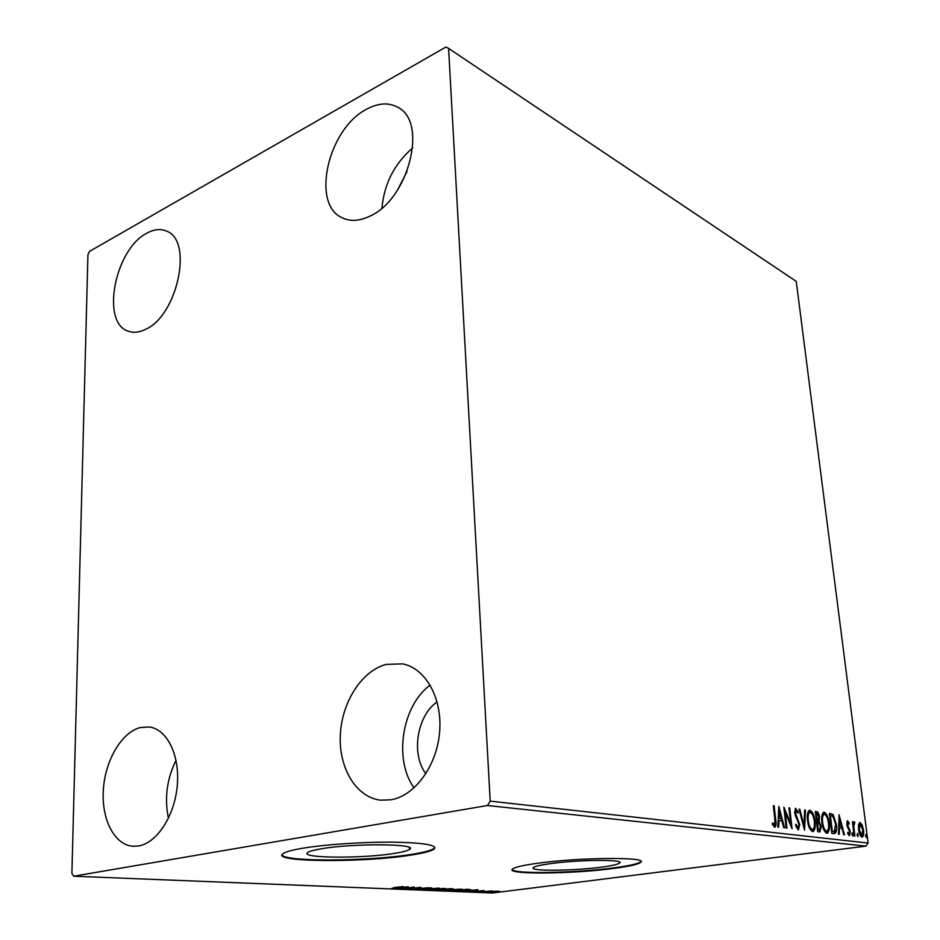 <?xml version="1.0" encoding="UTF-8"?>
<svg xmlns="http://www.w3.org/2000/svg" width="940" height="940" viewBox="0 0 940 940"><rect width="100%" height="100%" fill="white"/><g stroke="black" fill="none" stroke-linecap="round" stroke-linejoin="round"><path stroke-width="1.41" d="M321.786 848.714C314.265 849.948 309.624 851.205 307.838 852.474C298.603 858.244 361.923 858.737 394.036 853.461C402.485 852.145 407.654 850.782 409.558 849.384C419.416 843.791 354.227 843.074 321.786 848.714M549.935 863.695C540.371 865.035 534.837 866.316 533.344 867.561C528.08 871.38 573.799 870.969 601.823 867.103C612.105 865.728 618.05 864.365 619.66 863.038C625.288 859.289 578.171 859.63 549.935 863.695M536.716 863.39C522.769 865.352 514.709 867.232 512.523 869.042C504.839 874.717 572.272 874.082 613.785 868.407C629.295 866.363 638.26 864.33 640.704 862.309C649.211 856.786 578.688 857.303 536.716 863.39M512.159 869.512C513.357 874.235 575.48 873.084 613.738 867.879C629.248 865.834 638.225 863.789 640.657 861.769L640.927 861.369M303.162 848.15C292.352 849.96 285.642 851.781 283.034 853.602C269.533 862.239 362.981 862.861 410.486 855.153C423.376 853.191 431.248 851.135 434.115 849.008C437.394 845.025 423.717 842.745 393.096 842.146C363.862 841.876 325.651 844.425 303.162 848.15M282.059 854.73C283.081 861.945 367.281 861.486 410.463 854.531C423.341 852.568 431.213 850.512 434.08 848.374L434.832 847.386M391.169 799.775L380.912 800.198C356.295 797.696 338.635 768.086 340.315 735.045C341.772 702.004 361.923 670.596 386.305 664.368L402.637 663.875C425.479 668.246 442.387 697.927 439.65 731.602C437.123 765.278 415.198 795.639 391.169 799.775M414.047 787.896C393.402 759.414 402.073 705.552 430.168 685.107M145.536 329.364C139.273 332.454 133.539 333.065 128.357 331.197C100.568 323.055 114.739 249.312 146.793 233.238C153.901 229.29 160.411 228.561 166.333 231.04C193.511 239.829 177.719 315.558 145.536 329.364M370.172 216.012C359.644 221.135 350.303 221.711 342.137 217.739C310.87 204.321 327.896 129.109 366.33 109.381C378.197 102.871 388.772 102.213 398.043 107.419C428.158 122.153 408.524 199.174 370.172 216.012M381.922 208.081C384.178 183.793 394.447 163.713 412.719 147.862M138.744 845.93L133.175 846.282C114.433 845.213 101.285 819.222 103.341 789.729C105.198 760.249 121.624 732.284 140.295 727.548L149.213 726.973C166.897 729.076 179.893 754.891 177.319 785.076C174.922 815.25 157.25 842.792 138.744 845.93M168.436 818.317C164.347 798.213 166.874 778.872 176.027 760.295M397.479 190.138L407.02 171.526M425.902 773.726C410.827 754.327 416.972 715.657 437.112 701.922M87.937 254.634L71.898 873.436L73.637 876.209L487.461 805.51L490.21 801.139L448.591 48.398L445.96 47L89.629 251.309L87.937 254.634M858.573 824.591L860.1 822.488L862.203 825.05L863.496 830.149C863.977 833.768 863.566 836.095 862.25 837.129L861.957 837.129C860.182 836.095 859.043 833.557 858.549 829.527L858.573 824.591M854.202 835.989L852.416 821.713L853.367 823.898L854.119 821.725L854.836 822.265L853.779 826.389L854.895 836.059L854.202 835.989M847.61 820.832L849.196 823.041L848.938 824.216L847.774 822.606L847.434 824.439L850.277 831.689L849.513 835.66L847.657 833.545L847.892 832.264L849.149 833.874L849.596 831.677L846.752 824.415L847.316 820.879M833.991 833.627L831.83 833.369L829.409 813.406L833.122 814.627L836.365 824.345C837.082 829.233 836.541 832.311 834.72 833.604L833.991 833.627M817.706 831.724L815.309 811.479L816.66 811.655C818.141 812.019 819.069 813.782 819.457 816.942L819.081 821.114L821.196 826.471L819.95 831.935L817.706 831.724M804.558 830.184L799 809.234L799.834 809.352L804.041 825.226L804.64 810.01L805.462 810.116L804.558 830.184M786.98 828.128L786.193 828.034L783.843 807.155L790.705 823.334L788.942 807.848L789.729 807.954L792.079 828.727L785.229 812.583L786.98 828.128M774.889 819.727L773.35 805.709L774.149 805.815L775.723 820.033C776.393 823.499 776.135 825.884 774.936 827.212L772.363 824.545L772.598 822.958L774.513 825.038L774.889 819.727M490.21 801.139L868.102 843.051L796.25 281.377L448.591 48.398M778.825 806.461L784.606 827.858L783.749 827.752L781.927 820.89L779.013 820.538L778.696 827.165L777.827 827.059L778.825 806.461M798.295 829.973L795.522 825.179L796.027 824.204L798.189 827.834L798.988 824.509L794.617 812.841L795.593 808.294L798.189 812.019L797.731 813.206L795.91 810.398L795.381 812.865L799.764 824.627L798.295 829.973M807.542 820.526C806.873 815.227 807.542 811.796 809.552 810.245L809.986 810.233C812.701 811.843 814.369 815.556 815.015 821.384C815.697 826.636 815.027 830.043 813.006 831.618L812.559 831.63C809.869 830.043 808.189 826.342 807.542 820.526M821.913 822.347C821.231 817.107 821.877 813.735 823.828 812.207L824.239 812.195C826.883 813.782 828.528 817.436 829.174 823.182C829.856 828.363 829.221 831.736 827.259 833.275L826.836 833.298C824.216 831.724 822.57 828.081 821.913 822.347M839.02 814.733L844.496 834.849L843.732 834.755L842.005 828.305L839.432 827.987L839.267 834.238L838.492 834.144L839.138 814.745M851.852 834.344L852.227 832.781L852.698 836.036L851.852 834.344M857.104 834.967L857.468 833.416L857.95 836.659L857.104 834.967M865.552 835.966L865.905 834.426L866.386 837.634L865.552 835.966M495.098 891.226L499.598 891.308L496.919 891.849L488.483 892.13L495.098 891.226M480.422 891.931L492.196 890.909L480.422 891.931M484.088 890.521L473.866 891.567L484.088 890.521M456.746 890.967L466.792 889.24L470.705 889.628L456.734 890.744M437.77 890.192L453.092 888.793L437.77 890.192M422.542 889.581L431.542 887.748L425.656 889.181L439.004 888.065L422.542 889.581M402.297 888.758L414.105 887.019L410.474 888.535L420.862 887.301L408.16 888.993L411.732 887.489L402.285 888.606M393.578 887.654L403.002 886.549L393.578 887.654M73.637 876.209L492.443 893L865.963 846.129L487.461 805.51M408.348 886.773L399.571 888.653L401.415 888.018L398.078 887.877L391.792 888.335L408.348 886.773M414.916 889.322L428.957 887.724L414.904 888.899M433.61 888.958L445.971 888.547L431.413 889.992L430.097 889.698L433.61 888.958M450.284 889.639L462.457 889.228L447.992 890.662L446.735 890.38L450.284 889.639M478.002 889.71L469.025 891.461L471.022 890.873L468.014 890.744L461.998 891.179L478.002 889.71M478.73 891.707L480.646 891.649L478.73 891.707M484.911 891.966L486.814 891.907L484.911 891.966M494.875 892.366L496.755 892.307L494.875 892.366M868.102 843.051L865.963 846.129M402.332 887.818L405.328 887.195L399.77 887.712L402.332 887.818M431.378 889.299L431.413 889.992M441.483 889.264L444.362 888.676L443.375 888.418L431.648 889.581L441.483 889.264M450.848 888.793L445.901 889.287L450.836 888.57M445.031 889.475L439.92 890.062L445.337 889.898L446.477 889.651L445.02 889.252M447.969 890.004L447.992 890.662M457.968 889.945L460.859 889.357L459.907 889.123L448.274 890.274L457.968 889.945M466.334 889.44L456.335 890.732L466.17 890.321L469.107 889.745L466.322 889.299M471.962 890.697L475.029 890.11L471.962 890.697M496.12 891.813L489.858 892.036L496.12 891.813M773.373 805.933L774.149 805.815M774.995 824.439L774.29 827.13M772.386 824.38L773.808 824.674M772.75 824.827L774.372 825.05M778.673 809.528L779.213 811.549M781.105 818.728L781.669 820.855M778.132 820.655L779.013 820.538M779.119 818.423L781.352 818.693L779.448 811.514L779.119 818.423L781.352 818.693M778.567 811.643L779.448 811.514M784.195 810.303L785.147 812.595M789.741 823.475L790.705 823.334M788.966 808.071L789.729 807.954M790.411 823.381L790.681 825.755M784.465 812.701L785.229 812.583M796.321 827.517L797.99 827.846M795.181 808.565L796.591 810.727M797.332 812.148L798.189 812.019M794.629 812.971L795.381 812.865M795.252 815.709L796.145 815.591M795.851 817.13L797.332 817.765M796.298 817.906L797.12 819.48M799.012 824.732L799.764 824.627M798.789 827.177L797.954 829.867M799.059 809.457L799.834 809.352M803.265 825.332L804.041 825.226M804.628 810.245L805.462 810.116M803.841 825.25L803.759 827.2M809.269 810.339L809.986 810.233M809.129 810.421L812.043 813.875M814.298 821.478L815.015 821.384M814.04 827.67L812.371 831.595M809.54 828.246L811.808 829.597M809.716 812.395L807.46 814.498M814.275 821.278C813.758 816.66 812.418 813.664 810.268 812.313L809.939 812.325C808.294 813.558 807.742 816.32 808.294 820.608C808.811 825.25 810.139 828.222 812.289 829.538L812.63 829.527C814.287 828.305 814.827 825.555 814.275 821.278M811.255 829.679L812.289 829.538M807.566 820.714L808.294 820.608M815.344 811.761L817.765 814.099M818.752 817.048L819.457 816.942M818.482 819.798L818.047 821.266L819.081 821.114M818.047 821.266L819.234 822.947M820.479 826.566L821.196 826.471M820.268 829.221L819.316 831.912M817.483 829.903L819.386 829.844M816.355 820.303L817.201 820.197M817.06 813.746L816.284 813.641L817.06 820.115L817.965 820.162L818.728 816.884L817.06 813.746M815.568 813.746L816.284 813.641M816.402 820.303L817.436 820.162M816.343 820.209L817.06 820.115M817.671 822.241L818.2 829.726L819.61 829.809L820.467 826.377L818.881 822.629L817.671 822.241M816.59 822.289L817.307 822.195M818.011 829.961L819.045 829.82M817.483 829.82L818.2 829.726M823.569 812.289L824.239 812.195M823.405 812.383L826.178 815.685M828.469 823.275L829.174 823.182M828.211 829.515L826.636 833.251M823.934 830.067L826.06 831.289M824.004 814.322L821.83 816.261M828.445 823.087C827.928 818.529 826.624 815.579 824.521 814.252L824.216 814.263C822.618 815.474 822.089 818.2 822.641 822.441C823.158 827.012 824.474 829.938 826.566 831.23L826.883 831.218C828.493 830.02 829.01 827.306 828.445 823.087M825.532 831.36L826.566 831.23M821.936 822.535L822.641 822.441M829.444 813.699L833.122 814.627M832.1 814.769L833.592 817.189M835.672 824.439L836.365 824.345M835.507 830.161L834.05 833.627M831.606 831.571L834.039 831.524M830.373 815.544L832.3 831.395L834.309 831.489L835.648 824.251L832.969 816.449L829.679 815.65M831.595 831.489L832.3 831.395M838.927 817.929L839.361 819.527M841.159 826.284L841.688 828.269M838.656 828.093L839.432 827.987M838.715 826.166L841.453 826.248L839.655 819.492L839.491 826.002L841.453 826.248M838.88 819.598L839.655 819.492M838.715 826.107L839.491 826.002M847.011 821.196L847.927 822.618M848.432 823.146L849.196 823.041M846.764 824.533L847.434 824.439M847.011 825.861L847.763 825.755M847.469 827.224L848.526 828.998M848.891 829.562L849.772 829.444M849.596 831.783L850.277 831.689M849.349 833.733L848.902 835.484M847.821 833.945L849.032 833.886M851.816 833.78L851.993 834.614L853.003 834.485M852.439 821.901L853.097 821.807M852.698 823.992L853.367 823.898M853.696 822.206L854.836 822.265M853.837 822.406L853.732 823.534M853.403 823.581L854.26 823.464L853.403 823.569M852.991 823.957L852.803 824.827M853.015 826.483L853.779 826.389M857.068 834.438L857.245 835.237L858.244 835.108M859.383 822.7L860.946 824.603M861.357 825.167L862.203 825.05M862.838 830.232L863.496 830.149M862.532 834.814L861.651 837.058M860.065 835.131L861.04 835.484M860.006 824.263L858.502 825.003M862.826 830.079L860.112 824.227L859.219 829.62L861.733 835.39L862.826 830.079M860.723 835.519L861.733 835.39M858.573 829.715L859.219 829.62M865.517 835.484L866.668 836.095M774.936 820.15L775.723 820.033M815.638 811.808L816.66 811.655M829.809 813.746L830.819 813.605M832.041 831.63L833.063 831.489M847.633 827.459L848.644 827.329M853.626 831.348L854.284 831.266M434.08 848.374L434.115 849.008M619.589 862.144L619.66 863.038M409.488 847.645L409.558 849.384M774.466 825.05L773.467 825.191M798.13 827.846L797.144 827.976M812.513 829.538L811.596 829.668M809.939 812.325L808.905 812.466M817.823 820.173L816.931 820.303M826.777 831.23L825.861 831.36M824.216 814.263L823.193 814.404M849.102 833.886L848.139 834.015M861.886 835.39L860.934 835.519M860.112 824.227L859.113 824.368"/></g></svg>
